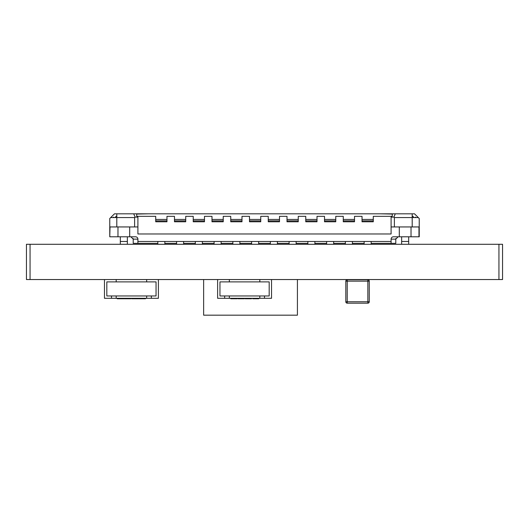 <?xml version="1.0" encoding="UTF-8"?>
<svg xmlns="http://www.w3.org/2000/svg" width="529" height="529" viewBox="0 0 529 529"><rect width="100%" height="100%" fill="white"/><g stroke="black" fill="none" stroke-linecap="round" stroke-linejoin="round"><path stroke-width="0.79" d="M498.94 279.543L498.94 244.292L502.55 244.292L502.55 279.543L26.45 279.543L26.45 244.292L30.06 244.292L30.06 279.543M498.94 244.292L30.06 244.292M368.343 303.084A1.408 1.408 0 0 0 369.255 301.768L367.847 301.768L367.847 281.137L347.216 281.137L347.216 301.768L367.847 301.768L367.847 303.177A1.408 1.408 -90 0 0 369.255 301.768A1.408 1.408 90 0 1 367.847 303.177A1.408 1.408 -90 0 0 369.255 301.768L369.255 281.137A1.408 1.408 -90 0 0 367.847 279.735A1.408 1.408 90 0 1 369.255 281.137A1.408 1.408 -90 0 0 367.847 279.735L347.216 279.735L367.847 279.735A1.408 1.408 90 0 1 369.255 281.137L369.255 301.768A1.408 1.408 90 0 1 367.853 303.177L347.216 303.177A1.408 1.408 -90 0 1 345.814 301.768L345.814 282.076M369.255 300.829L369.255 282.076L369.255 300.829M347.216 303.177L347.216 301.768L345.814 301.768L345.814 281.137L347.216 281.137L347.216 279.735A1.408 1.408 -90 0 0 345.814 281.137L347.163 281.084M345.814 301.768L347.163 301.828M104.471 279.543L104.471 298.303L116.195 298.303L116.195 295.956L106.818 295.956L106.818 281.891L106.818 295.956L156.048 295.956L156.048 281.891L146.672 281.891L146.672 279.543M116.195 281.891L116.195 279.543L116.195 281.891L106.818 281.891L156.048 281.891L156.048 295.956L146.672 295.956L146.672 298.303L158.396 298.303L158.396 279.543L158.396 298.303L151.36 298.303L151.36 295.956M104.471 298.303L111.507 298.303L111.507 295.956L111.507 298.303L146.672 298.303L146.672 295.956L116.195 295.956M117.359 298.303L119.256 298.303M117.24 298.303L123.614 298.303L123.614 298.766L117.24 298.766L117.24 298.303L116.195 298.303M130.828 298.766L124.454 298.766L124.454 298.303L130.828 298.303L130.828 298.766L131.199 298.303M145.257 298.766L138.882 298.766L138.882 298.303L145.257 298.303L145.257 298.766L145.627 298.303M133.592 298.766L133.592 298.303L133.592 298.766L131.668 298.766L131.668 298.303L138.043 298.303L138.043 298.766L133.592 298.766L136.389 298.766M142.116 298.766L142.116 298.303M132.753 298.766L132.753 298.303M127.694 298.766L127.694 298.303M117.359 298.766L123.25 298.766M119.256 298.766L121.604 298.766M264.5 298.303L271.536 298.303L271.536 279.543L259.812 279.543L259.812 281.891L269.188 281.891L269.188 295.956L219.958 295.956L219.958 281.891L229.335 281.891L229.335 279.543L217.617 279.543L217.617 298.303L264.5 298.303L264.5 295.956L269.188 295.956L269.188 281.891L219.958 281.891L219.958 295.956L224.646 295.956L224.646 298.303M259.812 298.303L259.812 295.956L229.335 295.956L229.335 298.303M230.756 298.303L230.756 298.766L237.124 298.766L237.124 298.303M235.597 298.766L236.284 298.766M233.891 298.766L233.891 298.303M237.971 298.303L237.971 298.766L244.338 298.766L244.338 298.303M243.089 298.766L243.089 298.303M243.261 298.766L243.261 298.303M245.185 298.303L245.185 298.766L251.553 298.766L251.553 298.303M250.025 298.766L250.713 298.766M248.319 298.766L248.319 298.303M256.029 298.766L257.808 298.766M252.756 298.303L252.756 298.766L252.393 298.303M252.756 298.766L258.767 298.766L258.767 298.303M258.648 298.766L258.648 298.303M255.811 298.766L255.811 298.303M156.048 295.956L156.048 281.891L156.048 295.956M145.257 298.303L151.36 298.303M138.882 298.303L138.043 298.303M131.668 298.303L130.828 298.303M124.454 298.303L123.614 298.303M122.411 298.766L123.984 298.766L123.984 298.303M122.788 298.766L123.145 298.766M132.038 298.766L138.413 298.766L138.413 298.303M137.216 298.766L137.573 298.766M145.508 298.766L145.508 298.303M297.417 279.543L297.417 315.178L203.639 315.178L203.639 279.543M212.552 315.185L264.13 315.178M137.904 241.482L137.904 243.353L133.215 243.353L133.215 239.134L137.904 239.134L137.904 241.482L391.096 241.482L391.096 243.353L395.785 243.353L395.785 239.134L398.125 236.794L393.444 236.794L398.132 236.794M164.863 243.353L176.587 243.353M183.616 243.353L195.34 243.353M202.376 243.353L214.093 243.353M221.129 243.353L232.853 243.353M239.882 243.353L251.606 243.353M258.641 243.353L270.359 243.353M277.394 243.353L289.118 243.353M296.147 243.353L307.871 243.353M314.907 243.353L326.624 243.353M333.66 243.353L345.384 243.353M352.413 243.353L364.137 243.353M371.173 243.353L391.096 243.353M109.767 236.794L109.767 218.503L109.767 236.794L110.025 226.941L137.904 226.941L137.904 233.977L391.096 233.977L391.096 217.095L392.181 216.335L392.353 214.066L380.549 213.815L414.538 213.815L419.233 218.503L419.233 236.794L393.444 236.794A2.347 2.347 -0 0 0 391.096 239.134L391.11 238.89M399.302 226.941L399.302 236.794M411.026 236.794L411.026 226.941M418.975 236.794L418.975 226.941L391.096 226.941M416.885 216.163L414.538 213.815L419.233 218.503L418.294 217.564L394.376 217.564L394.376 226.941M137.904 243.353L157.827 243.353M391.096 241.482L391.096 239.134L395.785 239.134L395.89 238.447M137.904 226.941L137.904 217.095L136.819 216.335L155.718 216.335L155.718 221.783L166.972 221.783L166.972 216.335L174.477 216.335L174.477 221.783L185.725 221.783L185.725 220.851L174.477 220.851M185.725 220.851L185.725 216.335L193.23 216.335L193.23 221.783L204.485 221.783L204.485 216.335L211.984 216.335L211.984 221.783L223.238 221.783L223.238 216.335L230.743 216.335L230.743 221.783L241.991 221.783L241.991 216.335L249.496 216.335L249.496 221.783L260.751 221.783L260.751 216.335L268.249 216.335L268.249 221.783L279.504 221.783L279.504 216.335L287.009 216.335L287.009 221.783L298.257 221.783L298.257 216.335L305.762 216.335L305.762 221.783L317.016 221.783L317.016 216.335L324.515 216.335L324.515 221.783L335.77 221.783L335.77 216.335L343.268 216.335L343.268 221.783L354.523 221.783L354.523 216.335L362.028 216.335L362.028 221.783L373.282 221.783L373.282 216.335L392.181 216.335M412.666 216.163L413.605 217.095M401.65 236.794L401.65 244.292M408.679 244.292L408.679 241.482L401.65 241.482L408.679 241.482L408.679 236.794M129.698 226.941L129.698 236.794L135.556 236.794L130.868 236.794L133.215 239.134L133.11 238.447M137.89 238.89L137.904 239.134A2.347 2.347 180 0 0 135.556 236.794L130.868 236.794M392.505 213.815L414.538 213.815L392.505 213.815M109.767 218.503L114.456 213.815L148.451 213.815L114.456 213.815L110.706 217.564L134.617 217.564L134.617 226.941M136.819 216.335L136.647 214.066L148.451 213.815L380.549 213.815L114.456 213.815L136.495 213.815L114.456 213.815L112.115 216.163M394.376 217.564L393.913 217.095L391.096 217.095M393.913 217.095L395.269 213.815M419.233 236.794L419.233 220.381M415.351 217.095L415.9 217.564M110.025 236.794L117.974 236.794L117.974 226.941M117.974 236.794L129.698 236.794M116.334 216.163L115.395 217.095M127.35 236.794L127.35 241.482L120.321 241.482L120.321 244.292M120.321 236.794L120.321 241.482L127.35 241.482L127.35 244.292M134.617 217.564L135.087 217.095L137.904 217.095M135.087 217.095L133.731 213.815M113.649 217.095L113.094 217.564M371.173 244.292L371.173 241.482L364.137 241.482L364.137 244.292M373.282 220.851L362.028 220.851M352.413 244.292L352.413 241.482L345.384 241.482L345.384 244.292M354.523 220.851L343.268 220.851M333.66 244.292L333.66 241.482L326.624 241.482L326.624 244.292M335.77 220.851L324.515 220.851M314.907 244.292L314.907 241.482L307.871 241.482L307.871 244.292M317.016 220.851L305.762 220.851M296.147 244.292L296.147 241.482L289.118 241.482L289.118 244.292M298.257 220.851L287.009 220.851M277.394 244.292L277.394 241.482L270.359 241.482L270.359 244.292M279.504 220.851L268.249 220.851M258.641 244.292L258.641 241.482L251.606 241.482L251.606 244.292M260.751 220.851L249.496 220.851M239.882 244.292L239.882 241.482L232.853 241.482L232.853 244.292M241.991 220.851L230.743 220.851M221.129 244.292L221.129 241.482L214.093 241.482L214.093 244.292M223.238 220.851L211.984 220.851M202.376 244.292L202.376 241.482L195.34 241.482L195.34 244.292M204.485 220.851L193.23 220.851M183.616 244.292L183.616 241.482L176.587 241.482L176.587 244.292M164.863 244.292L164.863 241.482L157.827 241.482L157.827 244.292M166.972 220.851L155.718 220.851M367.847 279.735L367.847 281.137L369.255 281.137A1.408 1.408 0 0 0 368.343 279.821M412.197 226.941L412.197 213.815M166.972 219.442L155.718 219.442M185.725 219.442L174.477 219.442M204.485 219.442L193.23 219.442M223.238 219.442L211.984 219.442M241.991 219.442L230.743 219.442M260.751 219.442L249.496 219.442M279.504 219.442L268.249 219.442M298.257 219.442L287.009 219.442M317.016 219.442L305.762 219.442M335.77 219.442L324.515 219.442M354.523 219.442L343.268 219.442M373.282 219.442L362.028 219.442M116.803 226.941L116.803 213.815M410.788 213.815L399.534 213.815L410.788 213.815M118.212 213.815L129.46 213.815L118.212 213.815"/></g></svg>
